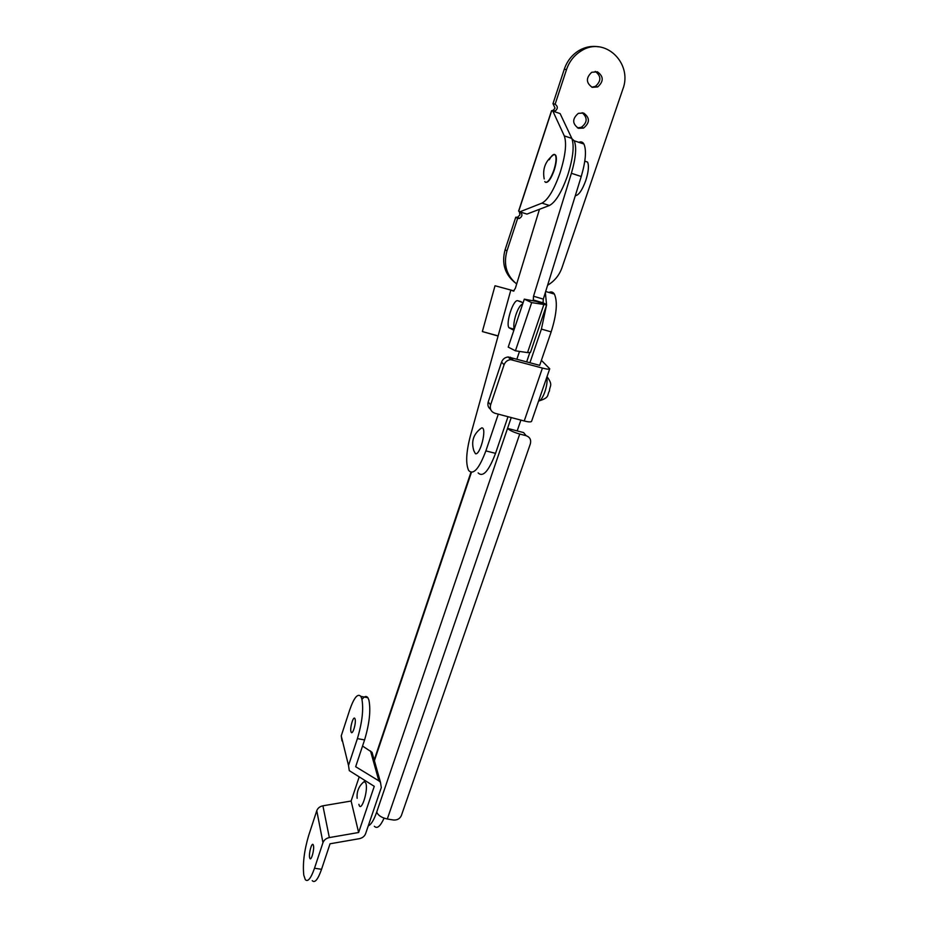<?xml version="1.0" encoding="UTF-8"?>
<svg xmlns="http://www.w3.org/2000/svg" width="928" height="928" viewBox="0 0 928 928"><rect width="100%" height="100%" fill="white"/><g stroke="black" fill="none" stroke-linecap="round" stroke-linejoin="round"><path stroke-width="1.39" d="M355.099 719.072L354.832 718.446C353.324 715.72 349.775 727.83 350.958 731.658L351.236 732.331C352.744 735.069 356.317 722.831 355.099 719.072M313.49 845.628L313.13 844.619C311.762 842.264 308.711 853.354 309.592 857.495L309.952 858.539C311.321 860.917 314.395 849.712 313.49 845.628M362.523 698.796C364.681 696.139 366.467 695.78 367.882 697.728L368.892 700.025C370.922 710.117 369.483 723.422 364.576 739.929L357.396 738.618C362.291 722.088 363.764 708.76 361.804 698.668L360.818 696.371C357.698 693.123 354.009 697.636 349.728 709.897L341.237 735.881L341.991 740.915M359.113 777.13L351.12 801.026L322.909 805.806C319.835 806.455 317.782 808.091 316.773 810.712L308.664 835.513C304.222 850.512 302.586 863.724 303.781 875.15L305.289 879.616C307.829 882.296 310.903 878.503 314.511 868.237L321.552 869.304L330.043 843.784L359.275 838.692C362.43 838.007 364.553 836.325 365.62 833.634L381.304 787.536L380.457 782.246L378.879 780.866L355.668 766.714L364.576 739.929M373.149 756.262L372.047 752.33L362.546 746.054M321.552 869.304C317.933 879.558 314.824 883.328 312.226 880.649M351.12 801.026L358.626 832.509L329.336 837.578C326.146 838.274 324.023 839.968 322.967 842.67L314.511 868.237M357.396 738.618L348.51 765.461L349.288 770.646L374.262 786.329L358.626 832.509M362.848 782.687L364.31 781.469L365.945 783.325C368.358 791.352 360.841 813.612 358.892 804.332M519.309 211.561L519.924 214.925L517.592 217.233L515.748 217.233L505.122 249.655C501.503 263.065 504.67 273.957 514.634 282.321M516.676 283.991C506.514 275.593 503.266 264.608 506.932 251.012L517.627 218.428L519.471 218.428C522.65 216.259 522.754 214.066 519.784 211.851L518.613 211.097L551.545 110.722L552.868 111.128L564.294 135.894C566.869 143.318 565.454 155.66 560.036 172.933C554.039 189.834 548.007 199.891 541.952 203.128L519.784 211.851L526.942 214.09L549.411 205.482C555.536 202.292 561.614 192.258 567.646 175.404C573.075 158.166 574.455 145.835 571.822 138.4L560.106 113.587L552.868 111.128L555.292 110.942C558.018 108.518 557.96 106.291 555.118 104.261L552.995 103.646L555.014 108.124L553.227 110.304L551.545 110.722M583.619 113.03L578.353 113.355C572.112 118.761 572.158 123.749 578.504 128.319L583.561 128.064C589.988 122.763 589.999 117.752 583.619 113.03M597.423 71.792L591.751 72.28C585.812 77.848 585.974 82.87 592.226 87.336L597.69 86.93C603.803 81.455 603.71 76.409 597.423 71.792M515.748 217.233L517.627 218.428M598.49 46.806C591.751 45.692 585.29 46.922 579.095 50.472C572.019 54.787 567.089 61.039 564.282 69.229L566.486 69.658C569.305 61.422 574.27 55.146 581.38 50.808C604.546 35.786 633.14 63.069 622.781 89.366L561.985 267.682C559.259 275.314 554.468 281.172 547.601 285.244M566.486 69.658L555.118 104.261M564.282 69.229L552.995 103.646M582.169 112.706C587.714 117.682 587.424 122.566 581.311 127.333L577.46 127.867M595.231 71.41C601.332 76.061 601.367 81.061 595.347 86.408L591.809 87.174M584.849 161.182L587.563 162.075C589.118 165.706 588.514 171.889 585.73 180.647C582.134 190.356 578.666 195.367 575.314 195.692M549.283 159.755C551.128 156.356 552.763 154.57 554.167 154.384L555.478 155.266C556.603 158.143 556.058 163.108 553.865 170.149C550.803 178.536 548.007 182.584 545.478 182.282L544.782 181.54M554.77 154.512L555.802 155.37C556.928 158.247 556.394 163.212 554.19 170.265C551.128 178.64 548.332 182.677 545.803 182.387M513.868 330.275L508.938 327.723C505.551 323.13 513.219 299.384 517.696 300.695L523.09 302.772M519.494 351.41L516.931 359.02M498.301 414.143L485.878 450.892C479.138 468.721 473.419 475.275 468.698 470.554C465.589 463.93 466.1 452.539 470.241 436.38L510.864 289.988L513.462 291.148L515.376 288.26L539.458 209.299M571.984 138.771L574.188 140.778C576.81 146.96 575.87 157.795 571.393 173.292L533.53 296.241L533.264 299.941L536.384 301.449L524.308 299.152L531.674 302.609L546.627 304.918L536.384 301.449M578.863 142.344C581.032 141.381 582.726 141.949 583.921 144.037C586.624 150.22 585.73 161.043 581.241 176.506L543.309 299.118L543.054 302.818L546.232 304.338M529.772 352.733L526.71 361.746M508.01 416.707L495.54 453.351C488.766 471.122 482.966 477.642 478.129 472.897M546.627 304.918L530.468 352.396L527.533 352.605L543.75 304.894M524.308 299.152L508.219 347.13L515.434 350.807L527.533 352.605M498.092 336.029L482.363 331.563L498.127 335.901M514.042 290.916L495.018 285.754L482.363 331.563M515.434 350.807L531.674 302.609M374.344 826.268C377.081 829.11 380.329 826.396 384.076 818.148M541.395 360.342L549.736 368.787C549.26 369.472 546.824 369.228 542.428 368.068L510.736 359.646C507.5 360.006 505.284 361.723 504.066 364.797L501.572 362.082C502.779 359.032 504.983 357.326 508.196 356.967L539.678 365.354L551.162 331.876C556.696 314.256 557.763 301.658 554.376 294.072C553.03 291.949 551.22 291.415 548.97 292.471M511.235 417.565L507.546 428.376C509.634 430.43 513.694 432.309 519.738 434.037L387.301 818.995L393.402 820.004C397.196 820.282 399.852 818.798 401.372 815.55L530.352 443.862C531.326 439.849 529.934 437.134 526.176 435.719L523.578 432.576L517.174 430.905L520.886 420.106M387.301 818.995C381.652 817.742 378.125 815.445 376.698 812.104C373.891 820.12 371.084 824.69 368.277 825.816M546.488 305.312L541.407 329.08L529.958 362.651M545.362 292.482L546.534 304.639M519.738 434.037L526.176 435.719M517.174 430.905L507.546 428.376L376.698 812.104M475.438 453.722L473.848 450.753C470.914 441.241 473.547 433.608 481.748 427.854L481.98 427.866C487.142 428.098 480.194 455.602 475.438 453.722M479.428 429.478L481.748 427.854M514.158 329.44C513.358 325.879 513.961 320.914 515.98 314.522C518.184 308.293 520.422 304.767 522.696 303.966M501.572 362.082L488.221 401.94L490.599 404.91C489.648 409.028 491.098 411.812 494.937 413.262L524.227 420.987C528.589 422.078 531.036 422.194 531.57 421.335L549.736 368.787M490.634 409.387C488.174 407.531 487.362 405.049 488.221 401.94M504.066 364.797L490.599 404.91M370.527 750.984L378.879 780.866M316.773 810.712L322.967 842.67M322.909 805.806L329.336 837.578M341.237 735.881L348.51 765.461M505.122 249.655L506.932 251.012M564.294 135.894L571.822 138.4M551.673 110.757L518.717 211.201M541.952 203.128L549.411 205.482M581.241 176.506L571.393 173.292M543.309 299.118L533.53 296.241M543.263 303.015L533.472 300.15M495.54 453.351L485.878 450.892M514.066 329.707L511.282 328.918M521.176 301.704L517.696 300.695M471.412 472.375L374.402 760.728M551.162 331.876L541.407 329.08M542.428 368.068L524.227 420.987M510.377 357.199L512.94 359.878M546.708 377.534C548.634 383.89 542.671 401.047 538.588 401.058M372.047 752.33L380.457 782.246M360.818 696.371L367.882 697.728M309.952 858.539L310.694 858.655M351.236 732.331L352.106 732.482M364.31 781.469C358.939 785.807 356.549 791.422 357.141 798.312M595.347 86.408L597.69 86.93M581.311 127.333L583.561 128.064M579.095 50.472L581.38 50.808M553.227 110.304L555.292 110.942M517.592 217.233L519.471 218.428M554.167 154.384C545.583 160.474 542.265 168.664 544.202 178.93M584.802 161.159L587.563 162.075M583.921 144.037L574.188 140.778M543.054 302.818L533.264 299.941M514.089 329.185L508.938 327.723M470.937 472.306L374.193 759.986M554.376 294.072L545.664 291.496M510.736 359.646L508.196 356.967M547.01 376.687C553.575 385.538 549.457 385.77 549.48 390.908C546.801 394.852 550.246 397.462 539.33 400.803"/></g></svg>
